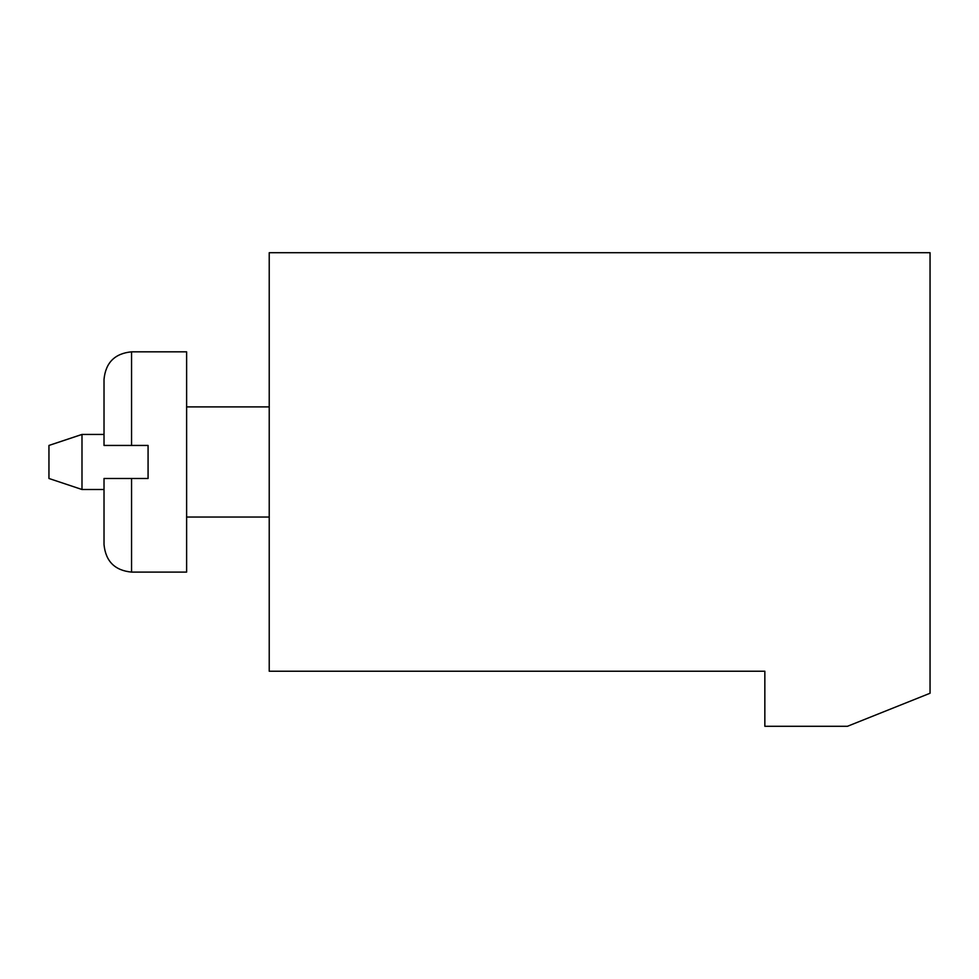 <?xml version="1.0" encoding="UTF-8"?>
<svg xmlns="http://www.w3.org/2000/svg" width="979" height="979" viewBox="0 0 979 979"><rect width="100%" height="100%" fill="white"/><g stroke="black" fill="none" stroke-linecap="round" stroke-linejoin="round"><path stroke-width="1.47" d="M764.844 671.227L269.225 671.227L269.225 252.704L930.05 252.704L930.05 693.254L847.447 726.296L764.844 726.296L764.844 671.227M104.019 434.431L81.991 434.431L81.991 489.5L104.019 489.5M81.991 434.431L48.95 445.445L48.95 478.486L81.991 489.5M104.019 379.362C105.646 362.634 114.824 353.456 131.553 351.828L186.622 351.828L186.622 572.103L131.553 572.103C114.824 570.476 105.646 561.297 104.019 544.569L104.019 478.486L148.074 478.486L148.074 445.445L104.019 445.445L104.019 379.362C105.646 362.634 114.824 353.456 131.553 351.828L131.553 445.445M131.553 478.486L131.553 572.103C114.824 570.476 105.646 561.297 104.019 544.569M269.225 406.897L186.622 406.897M269.225 517.034L186.622 517.034"/></g></svg>
